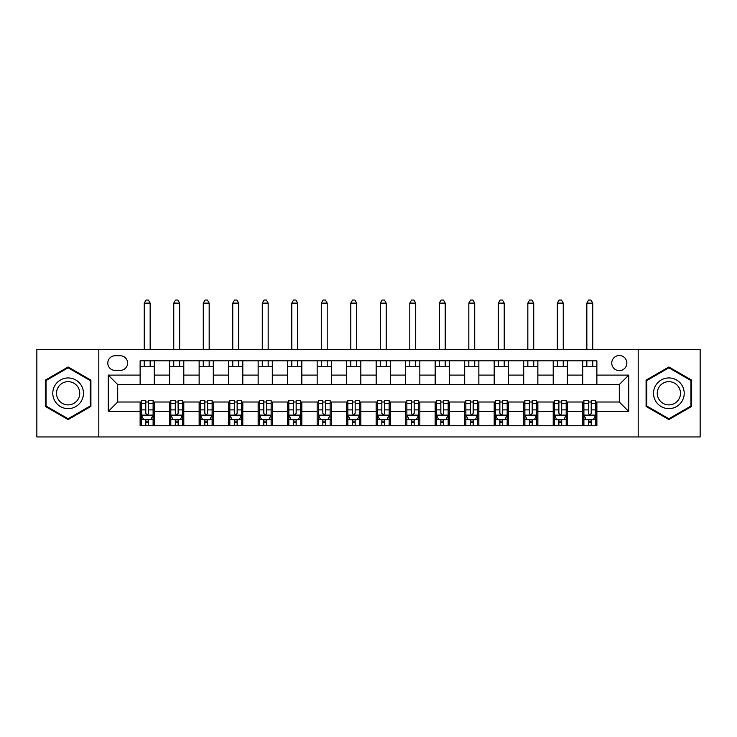 <?xml version="1.0" encoding="UTF-8"?>
<svg xmlns="http://www.w3.org/2000/svg" width="737" height="737" viewBox="0 0 737 737"><rect width="100%" height="100%" fill="white"/><g stroke="black" fill="none" stroke-linecap="round" stroke-linejoin="round"><path stroke-width="1.11" d="M619.301 355.52A7.554 7.554 0 0 0 611.747 363.074A7.554 7.554 0 0 0 619.301 370.628A7.554 7.554 0 0 0 626.855 363.074A7.554 7.554 0 0 0 619.301 355.52M638.187 436.958L700.15 436.958L700.15 349.614L638.187 349.614L638.187 436.958L98.813 436.958L98.813 349.614L36.85 349.614L36.85 436.958L98.813 436.958M115.101 370.389L120.297 370.389A7.315 7.315 0 0 0 127.612 363.074A7.315 7.315 0 0 0 120.297 355.75L115.101 355.75A7.315 7.315 0 0 0 107.786 363.074A7.315 7.315 0 0 0 115.101 370.389M638.187 349.614L98.813 349.614M140.122 411.458L108.256 411.458L108.256 375.105L140.122 375.105L140.122 384.548L117.699 384.548L117.699 402.015L140.122 402.015L140.122 425.746L596.878 425.746L596.878 402.015L619.301 402.015L619.301 384.548L596.878 384.548L596.878 375.105L628.744 375.105L628.744 411.458L596.878 411.458M596.878 375.105L596.878 360.826L140.122 360.826L140.122 375.105M582.718 360.826L582.718 384.548L596.878 384.548M582.718 384.548L140.122 384.548M140.122 402.015L141.301 402.015M145.788 402.015L148.616 402.015M153.103 402.015L154.282 402.015L154.282 425.746M170.809 402.015L154.282 402.015M175.295 402.015L178.124 402.015M182.61 402.015L183.789 402.015L183.789 425.746M200.317 402.015L183.789 402.015M204.803 402.015L207.631 402.015M212.118 402.015L213.297 402.015L213.297 425.746M229.824 402.015L213.297 402.015M234.302 402.015L237.139 402.015M241.625 402.015L242.805 402.015L242.805 425.746M259.323 402.015L242.805 402.015M263.809 402.015L266.647 402.015M271.133 402.015L272.312 402.015L272.312 425.746M288.83 402.015L272.312 402.015M293.317 402.015L296.154 402.015M300.632 402.015L301.82 402.015L301.82 425.746M318.338 402.015L301.82 402.015M322.824 402.015L325.653 402.015M330.139 402.015L331.318 402.015L331.318 425.746M347.846 402.015L331.318 402.015M352.332 402.015L355.16 402.015M359.647 402.015L360.826 402.015L360.826 425.746M377.353 402.015L360.826 402.015M381.84 402.015L384.668 402.015M389.154 402.015L390.334 402.015L390.334 425.746M406.861 402.015L390.334 402.015M411.347 402.015L414.176 402.015M418.662 402.015L419.841 402.015L419.841 425.746M436.368 402.015L419.841 402.015M440.846 402.015L443.683 402.015M448.17 402.015L449.349 402.015L449.349 425.746M465.867 402.015L449.349 402.015M470.353 402.015L473.191 402.015M477.677 402.015L478.857 402.015L478.857 425.746M495.375 402.015L478.857 402.015M499.861 402.015L502.698 402.015M507.176 402.015L508.355 402.015L508.355 425.746M524.882 402.015L508.355 402.015M529.369 402.015L532.197 402.015M536.683 402.015L537.863 402.015L537.863 425.746M554.39 402.015L537.863 402.015M558.876 402.015L561.705 402.015M566.191 402.015L567.37 402.015L567.37 425.746M583.897 402.015L567.37 402.015M588.384 402.015L591.212 402.015M595.699 402.015L596.878 402.015M154.282 360.826L154.282 384.548M140.122 366.731L154.282 366.731M140.122 419.841L141.301 419.841M145.788 419.841L148.616 419.841M153.103 419.841L154.282 419.841M169.63 402.015L169.63 425.746M169.63 360.826L169.63 384.548M183.789 360.826L183.789 384.548M169.63 366.731L183.789 366.731M169.63 419.841L170.809 419.841M175.295 419.841L178.124 419.841M182.61 419.841L183.789 419.841M199.137 402.015L199.137 425.746M199.137 419.841L200.317 419.841M204.803 419.841L207.631 419.841M212.118 419.841L213.297 419.841M199.137 360.826L199.137 384.548M213.297 360.826L213.297 384.548M199.137 366.731L213.297 366.731M228.645 402.015L228.645 425.746M228.645 419.841L229.824 419.841M234.302 419.841L237.139 419.841M241.625 419.841L242.805 419.841M228.645 360.826L228.645 384.548M242.805 360.826L242.805 384.548M228.645 366.731L242.805 366.731M258.143 402.015L258.143 425.746M258.143 419.841L259.323 419.841M263.809 419.841L266.647 419.841M271.133 419.841L272.312 419.841M258.143 360.826L258.143 384.548M272.312 360.826L272.312 384.548M258.143 366.731L272.312 366.731M287.651 402.015L287.651 425.746M287.651 419.841L288.83 419.841M293.317 419.841L296.154 419.841M300.632 419.841L301.82 419.841M287.651 360.826L287.651 384.548M301.82 360.826L301.82 384.548M287.651 366.731L301.82 366.731M317.159 402.015L317.159 425.746M317.159 419.841L318.338 419.841M322.824 419.841L325.653 419.841M330.139 419.841L331.318 419.841M317.159 360.826L317.159 384.548M331.318 360.826L331.318 384.548M317.159 366.731L331.318 366.731M346.666 402.015L346.666 425.746M346.666 419.841L347.846 419.841M352.332 419.841L355.16 419.841M359.647 419.841L360.826 419.841M346.666 360.826L346.666 384.548M360.826 360.826L360.826 384.548M346.666 366.731L360.826 366.731M376.174 402.015L376.174 425.746M376.174 419.841L377.353 419.841M381.84 419.841L384.668 419.841M389.154 419.841L390.334 419.841M376.174 360.826L376.174 384.548M390.334 360.826L390.334 384.548M376.174 366.731L390.334 366.731M405.682 402.015L405.682 425.746M405.682 419.841L406.861 419.841M411.347 419.841L414.176 419.841M418.662 419.841L419.841 419.841M405.682 360.826L405.682 384.548M419.841 360.826L419.841 384.548M405.682 366.731L419.841 366.731M435.18 402.015L435.18 425.746M435.18 419.841L436.368 419.841M440.846 419.841L443.683 419.841M448.17 419.841L449.349 419.841M435.18 360.826L435.18 384.548M449.349 360.826L449.349 384.548M435.18 366.731L449.349 366.731M464.688 402.015L464.688 425.746M464.688 419.841L465.867 419.841M470.353 419.841L473.191 419.841M477.677 419.841L478.857 419.841M464.688 360.826L464.688 384.548M478.857 360.826L478.857 384.548M464.688 366.731L478.857 366.731M494.195 402.015L494.195 425.746M494.195 419.841L495.375 419.841M499.861 419.841L502.698 419.841M507.176 419.841L508.355 419.841M494.195 360.826L494.195 384.548M508.355 360.826L508.355 384.548M494.195 366.731L508.355 366.731M523.703 402.015L523.703 425.746M523.703 419.841L524.882 419.841M529.369 419.841L532.197 419.841M536.683 419.841L537.863 419.841M523.703 360.826L523.703 384.548M537.863 360.826L537.863 384.548M523.703 366.731L537.863 366.731M553.211 402.015L553.211 425.746M553.211 419.841L554.39 419.841M558.876 419.841L561.705 419.841M566.191 419.841L567.37 419.841M553.211 360.826L553.211 384.548M567.37 360.826L567.37 384.548M553.211 366.731L567.37 366.731M582.718 402.015L582.718 425.746M582.718 419.841L583.897 419.841M588.384 419.841L591.212 419.841M595.699 419.841L596.878 419.841M582.718 366.731L596.878 366.731M117.699 384.548L108.256 375.105M117.699 402.015L108.256 411.458M628.744 375.105L619.301 384.548M628.744 411.458L619.301 402.015M68.126 419.593L90.909 406.437L90.909 380.135L68.126 366.98L45.344 380.135L45.344 406.437L68.126 419.593M691.656 380.135L668.874 366.98L646.091 380.135L646.091 406.437L668.874 419.593L691.656 406.437L691.656 380.135M145.788 422.67L148.616 422.67M141.301 403.563L145.788 403.563L145.788 400.606L141.301 400.606L141.301 415.005L143.66 419.722L150.744 419.722L153.103 415.005L153.103 400.606L148.616 400.606L148.616 403.563L153.103 403.563M153.103 415.005L153.103 425.746M141.301 415.005L141.301 425.746M148.616 419.722L148.616 425.746M145.788 425.746L145.788 419.722M145.788 403.563L145.788 413.236C146.727 415.051 147.676 415.051 148.616 413.236L148.616 403.563M150.155 366.731L150.155 360.826M150.155 349.614L150.155 303.11L144.249 303.11L144.249 349.614M144.249 366.731L144.249 360.826M144.249 303.11L146.027 300.042L148.386 300.042L150.155 303.11M175.295 422.67L178.124 422.67M170.809 403.563L175.295 403.563L175.295 400.606L170.809 400.606L170.809 415.005L173.167 419.722L180.252 419.722L182.61 415.005L182.61 400.606L178.124 400.606L178.124 403.563L182.61 403.563M182.61 415.005L182.61 425.746M170.809 415.005L170.809 425.746M178.124 419.722L178.124 425.746M175.295 425.746L175.295 419.722M175.295 403.563L175.295 413.236C176.235 415.051 177.184 415.051 178.124 413.236L178.124 403.563M179.662 366.731L179.662 360.826M179.662 349.614L179.662 303.11L173.757 303.11L173.757 349.614M173.757 366.731L173.757 360.826M173.757 303.11L175.526 300.042L177.893 300.042L179.662 303.11M204.803 422.67L207.631 422.67M200.317 403.563L204.803 403.563L204.803 400.606L200.317 400.606L200.317 415.005L202.675 419.722L209.759 419.722L212.118 415.005L212.118 400.606L207.631 400.606L207.631 403.563L212.118 403.563M212.118 415.005L212.118 425.746M200.317 415.005L200.317 425.746M207.631 419.722L207.631 425.746M204.803 425.746L204.803 419.722M204.803 403.563L204.803 413.236C205.743 415.051 206.682 415.051 207.631 413.236L207.631 403.563M209.17 366.731L209.17 360.826M209.17 349.614L209.17 303.11L203.265 303.11L203.265 349.614M203.265 366.731L203.265 360.826M203.265 303.11L205.033 300.042L207.392 300.042L209.17 303.11M234.302 422.67L237.139 422.67M229.824 403.563L234.302 403.563L234.302 400.606L229.824 400.606L229.824 415.005L232.183 419.722L239.267 419.722L241.625 415.005L241.625 400.606L237.139 400.606L237.139 403.563L241.625 403.563M241.625 415.005L241.625 425.746M229.824 415.005L229.824 425.746M237.139 419.722L237.139 425.746M234.302 425.746L234.302 419.722M234.302 403.563L234.302 413.236C235.25 415.051 236.19 415.051 237.139 413.236L237.139 403.563M238.668 366.731L238.668 360.826M238.668 349.614L238.668 303.11L232.772 303.11L232.772 349.614M232.772 366.731L232.772 360.826M232.772 303.11L234.541 300.042L236.899 300.042L238.668 303.11M263.809 422.67L266.647 422.67M259.323 403.563L263.809 403.563L263.809 400.606L259.323 400.606L259.323 415.005L261.69 419.722L268.765 419.722L271.133 415.005L271.133 400.606L266.647 400.606L266.647 403.563L271.133 403.563M271.133 415.005L271.133 425.746M259.323 415.005L259.323 425.746M266.647 419.722L266.647 425.746M263.809 425.746L263.809 419.722M263.809 403.563L263.809 413.236C264.758 415.051 265.698 415.051 266.647 413.236L266.647 403.563M268.176 366.731L268.176 360.826M268.176 349.614L268.176 303.11L262.28 303.11L262.28 349.614M262.28 366.731L262.28 360.826M262.28 303.11L264.049 300.042L266.407 300.042L268.176 303.11M81.411 385.617A15.339 15.339 0 0 0 60.452 379.997A15.339 15.339 0 0 0 54.842 400.956A15.339 15.339 0 0 0 75.8 406.575A15.339 15.339 0 0 0 81.411 385.617M78.186 387.478A11.617 11.617 0 0 0 62.323 383.222A11.617 11.617 0 0 0 58.066 399.095A11.617 11.617 0 0 0 73.93 403.342A11.617 11.617 0 0 0 78.186 387.478M68.126 418.773L46.053 406.032L46.053 380.541L68.126 367.8L90.2 380.541L90.2 406.032L68.126 418.773M668.874 408.63A15.339 15.339 0 0 0 684.212 393.282A15.339 15.339 0 0 0 668.874 377.943A15.339 15.339 0 0 0 653.535 393.282A15.339 15.339 0 0 0 668.874 408.63M668.874 404.899A11.617 11.617 0 0 0 680.491 393.282A11.617 11.617 0 0 0 668.874 381.665A11.617 11.617 0 0 0 657.257 393.282A11.617 11.617 0 0 0 668.874 404.899M646.8 380.541L668.874 367.8L690.947 380.541L690.947 406.032L668.874 418.773L646.8 406.032L646.8 380.541M293.317 422.67L296.154 422.67M288.83 403.563L293.317 403.563L293.317 400.606L288.83 400.606L288.83 415.005L291.198 419.722L298.273 419.722L300.632 415.005L300.632 400.606L296.154 400.606L296.154 403.563L300.632 403.563M300.632 415.005L300.632 425.746M288.83 415.005L288.83 425.746M296.154 419.722L296.154 425.746M293.317 425.746L293.317 419.722M293.317 403.563L293.317 413.236C294.256 415.051 295.205 415.051 296.154 413.236L296.154 403.563M297.684 366.731L297.684 360.826M297.684 349.614L297.684 303.11L291.788 303.11L291.788 349.614M291.788 366.731L291.788 360.826M291.788 303.11L293.556 300.042L295.915 300.042L297.684 303.11M322.824 422.67L325.653 422.67M318.338 403.563L322.824 403.563L322.824 400.606L318.338 400.606L318.338 415.005L320.696 419.722L327.781 419.722L330.139 415.005L330.139 400.606L325.653 400.606L325.653 403.563L330.139 403.563M330.139 415.005L330.139 425.746M318.338 415.005L318.338 425.746M325.653 419.722L325.653 425.746M322.824 425.746L322.824 419.722M322.824 403.563L322.824 413.236C323.764 415.051 324.713 415.051 325.653 413.236L325.653 403.563M327.191 366.731L327.191 360.826M327.191 349.614L327.191 303.11L321.286 303.11L321.286 349.614M321.286 366.731L321.286 360.826M321.286 303.11L323.064 300.042L325.422 300.042L327.191 303.11M352.332 422.67L355.16 422.67M347.846 403.563L352.332 403.563L352.332 400.606L347.846 400.606L347.846 415.005L350.204 419.722L357.288 419.722L359.647 415.005L359.647 400.606L355.16 400.606L355.16 403.563L359.647 403.563M359.647 415.005L359.647 425.746M347.846 415.005L347.846 425.746M355.16 419.722L355.16 425.746M352.332 425.746L352.332 419.722M352.332 403.563L352.332 413.236C353.272 415.051 354.221 415.051 355.16 413.236L355.16 403.563M356.699 366.731L356.699 360.826M356.699 349.614L356.699 303.11L350.794 303.11L350.794 349.614M350.794 366.731L350.794 360.826M350.794 303.11L352.562 300.042L354.93 300.042L356.699 303.11M381.84 422.67L384.668 422.67M377.353 403.563L381.84 403.563L381.84 400.606L377.353 400.606L377.353 415.005L379.712 419.722L386.796 419.722L389.154 415.005L389.154 400.606L384.668 400.606L384.668 403.563L389.154 403.563M389.154 415.005L389.154 425.746M377.353 415.005L377.353 425.746M384.668 419.722L384.668 425.746M381.84 425.746L381.84 419.722M381.84 403.563L381.84 413.236C382.779 415.051 383.728 415.051 384.668 413.236L384.668 403.563M386.206 366.731L386.206 360.826M386.206 349.614L386.206 303.11L380.301 303.11L380.301 349.614M380.301 366.731L380.301 360.826M380.301 303.11L382.07 300.042L384.438 300.042L386.206 303.11M411.347 422.67L414.176 422.67M406.861 403.563L411.347 403.563L411.347 400.606L406.861 400.606L406.861 415.005L409.219 419.722L416.304 419.722L418.662 415.005L418.662 400.606L414.176 400.606L414.176 403.563L418.662 403.563M418.662 415.005L418.662 425.746M406.861 415.005L406.861 425.746M414.176 419.722L414.176 425.746M411.347 425.746L411.347 419.722M411.347 403.563L411.347 413.236C412.287 415.051 413.227 415.051 414.176 413.236L414.176 403.563M415.714 366.731L415.714 360.826M415.714 349.614L415.714 303.11L409.809 303.11L409.809 349.614M409.809 366.731L409.809 360.826M409.809 303.11L411.578 300.042L413.936 300.042L415.714 303.11M440.846 422.67L443.683 422.67M436.368 403.563L440.846 403.563L440.846 400.606L436.368 400.606L436.368 415.005L438.727 419.722L445.802 419.722L448.17 415.005L448.17 400.606L443.683 400.606L443.683 403.563L448.17 403.563M448.17 415.005L448.17 425.746M436.368 415.005L436.368 425.746M443.683 419.722L443.683 425.746M440.846 425.746L440.846 419.722M440.846 403.563L440.846 413.236C441.795 415.051 442.734 415.051 443.683 413.236L443.683 403.563M445.212 366.731L445.212 360.826M445.212 349.614L445.212 303.11L439.316 303.11L439.316 349.614M439.316 366.731L439.316 360.826M439.316 303.11L441.085 300.042L443.444 300.042L445.212 303.11M470.353 422.67L473.191 422.67M465.867 403.563L470.353 403.563L470.353 400.606L465.867 400.606L465.867 415.005L468.235 419.722L475.31 419.722L477.677 415.005L477.677 400.606L473.191 400.606L473.191 403.563L477.677 403.563M477.677 415.005L477.677 425.746M465.867 415.005L465.867 425.746M473.191 419.722L473.191 425.746M470.353 425.746L470.353 419.722M470.353 403.563L470.353 413.236C471.302 415.051 472.242 415.051 473.191 413.236L473.191 403.563M474.72 366.731L474.72 360.826M474.72 349.614L474.72 303.11L468.824 303.11L468.824 349.614M468.824 366.731L468.824 360.826M468.824 303.11L470.593 300.042L472.951 300.042L474.72 303.11M499.861 422.67L502.698 422.67M495.375 403.563L499.861 403.563L499.861 400.606L495.375 400.606L495.375 415.005L497.733 419.722L504.817 419.722L507.176 415.005L507.176 400.606L502.698 400.606L502.698 403.563L507.176 403.563M507.176 415.005L507.176 425.746M495.375 415.005L495.375 425.746M502.698 419.722L502.698 425.746M499.861 425.746L499.861 419.722M499.861 403.563L499.861 413.236C500.801 415.051 501.75 415.051 502.698 413.236L502.698 403.563M504.228 366.731L504.228 360.826M504.228 349.614L504.228 303.11L498.332 303.11L498.332 349.614M498.332 366.731L498.332 360.826M498.332 303.11L500.101 300.042L502.459 300.042L504.228 303.11M529.369 422.67L532.197 422.67M524.882 403.563L529.369 403.563L529.369 400.606L524.882 400.606L524.882 415.005L527.241 419.722L534.325 419.722L536.683 415.005L536.683 400.606L532.197 400.606L532.197 403.563L536.683 403.563M536.683 415.005L536.683 425.746M524.882 415.005L524.882 425.746M532.197 419.722L532.197 425.746M529.369 425.746L529.369 419.722M529.369 403.563L529.369 413.236C530.308 415.051 531.257 415.051 532.197 413.236L532.197 403.563M533.735 366.731L533.735 360.826M533.735 349.614L533.735 303.11L527.83 303.11L527.83 349.614M527.83 366.731L527.83 360.826M527.83 303.11L529.608 300.042L531.967 300.042L533.735 303.11M558.876 422.67L561.705 422.67M554.39 403.563L558.876 403.563L558.876 400.606L554.39 400.606L554.39 415.005L556.748 419.722L563.833 419.722L566.191 415.005L566.191 400.606L561.705 400.606L561.705 403.563L566.191 403.563M566.191 415.005L566.191 425.746M554.39 415.005L554.39 425.746M561.705 419.722L561.705 425.746M558.876 425.746L558.876 419.722M558.876 403.563L558.876 413.236C559.816 415.051 560.765 415.051 561.705 413.236L561.705 403.563M563.243 366.731L563.243 360.826M563.243 349.614L563.243 303.11L557.338 303.11L557.338 349.614M557.338 366.731L557.338 360.826M557.338 303.11L559.107 300.042L561.474 300.042L563.243 303.11M588.384 422.67L591.212 422.67M583.897 403.563L588.384 403.563L588.384 400.606L583.897 400.606L583.897 415.005L586.256 419.722L593.34 419.722L595.699 415.005L595.699 400.606L591.212 400.606L591.212 403.563L595.699 403.563M595.699 415.005L595.699 425.746M583.897 415.005L583.897 425.746M591.212 419.722L591.212 425.746M588.384 425.746L588.384 419.722M588.384 403.563L588.384 413.236C589.324 415.051 590.263 415.051 591.212 413.236L591.212 403.563M592.751 366.731L592.751 360.826M592.751 349.614L592.751 303.11L586.845 303.11L586.845 349.614M586.845 366.731L586.845 360.826M586.845 303.11L588.614 300.042L590.973 300.042L592.751 303.11M169.63 411.458L154.282 411.458M169.63 375.105L154.282 375.105M199.137 375.105L183.789 375.105M199.137 411.458L183.789 411.458M228.645 375.105L213.297 375.105M228.645 411.458L213.297 411.458M258.143 375.105L242.805 375.105M258.143 411.458L242.805 411.458M287.651 375.105L272.312 375.105M287.651 411.458L272.312 411.458M317.159 375.105L301.82 375.105M317.159 411.458L301.82 411.458M346.666 375.105L331.318 375.105M346.666 411.458L331.318 411.458M376.174 375.105L360.826 375.105M376.174 411.458L360.826 411.458M405.682 375.105L390.334 375.105M405.682 411.458L390.334 411.458M435.18 375.105L419.841 375.105M435.18 411.458L419.841 411.458M464.688 375.105L449.349 375.105M464.688 411.458L449.349 411.458M494.195 375.105L478.857 375.105M494.195 411.458L478.857 411.458M523.703 375.105L508.355 375.105M523.703 411.458L508.355 411.458M553.211 375.105L537.863 375.105M553.211 411.458L537.863 411.458M582.718 375.105L567.37 375.105M582.718 411.458L567.37 411.458M141.357 415.115L153.047 415.115M153.103 419.436L150.882 419.436M143.522 419.436L141.301 419.436M148.616 409.892L153.103 409.892M141.301 409.892L145.788 409.892M145.788 421.168L148.616 421.168M170.864 415.115L182.555 415.115M182.61 419.436L180.39 419.436M173.029 419.436L170.809 419.436M178.124 409.892L182.61 409.892M170.809 409.892L175.295 409.892M175.295 421.168L178.124 421.168M200.372 415.115L212.063 415.115M212.118 419.436L209.898 419.436M202.537 419.436L200.317 419.436M207.631 409.892L212.118 409.892M200.317 409.892L204.803 409.892M204.803 421.168L207.631 421.168M229.88 415.115L241.561 415.115M241.625 419.436L239.405 419.436M232.035 419.436L229.824 419.436M237.139 409.892L241.625 409.892M229.824 409.892L234.302 409.892M234.302 421.168L237.139 421.168M259.387 415.115L271.069 415.115M271.133 419.436L268.913 419.436M261.543 419.436L259.323 419.436M266.647 409.892L271.133 409.892M259.323 409.892L263.809 409.892M263.809 421.168L266.647 421.168M288.895 415.115L300.576 415.115M300.632 419.436L298.421 419.436M291.051 419.436L288.83 419.436M296.154 409.892L300.632 409.892M288.83 409.892L293.317 409.892M293.317 421.168L296.154 421.168M318.402 415.115L330.084 415.115M330.139 419.436L327.919 419.436M320.558 419.436L318.338 419.436M325.653 409.892L330.139 409.892M318.338 409.892L322.824 409.892M322.824 421.168L325.653 421.168M347.901 415.115L359.592 415.115M359.647 419.436L357.427 419.436M350.066 419.436L347.846 419.436M355.16 409.892L359.647 409.892M347.846 409.892L352.332 409.892M352.332 421.168L355.16 421.168M377.408 415.115L389.099 415.115M389.154 419.436L386.934 419.436M379.573 419.436L377.353 419.436M384.668 409.892L389.154 409.892M377.353 409.892L381.84 409.892M381.84 421.168L384.668 421.168M406.916 415.115L418.598 415.115M418.662 419.436L416.442 419.436M409.081 419.436L406.861 419.436M414.176 409.892L418.662 409.892M406.861 409.892L411.347 409.892M411.347 421.168L414.176 421.168M436.424 415.115L448.105 415.115M448.17 419.436L445.949 419.436M438.579 419.436L436.368 419.436M443.683 409.892L448.17 409.892M436.368 409.892L440.846 409.892M440.846 421.168L443.683 421.168M465.931 415.115L477.613 415.115M477.677 419.436L475.457 419.436M468.087 419.436L465.867 419.436M473.191 409.892L477.677 409.892M465.867 409.892L470.353 409.892M470.353 421.168L473.191 421.168M495.439 415.115L507.12 415.115M507.176 419.436L504.965 419.436M497.595 419.436L495.375 419.436M502.698 409.892L507.176 409.892M495.375 409.892L499.861 409.892M499.861 421.168L502.698 421.168M524.937 415.115L536.628 415.115M536.683 419.436L534.463 419.436M527.102 419.436L524.882 419.436M532.197 409.892L536.683 409.892M524.882 409.892L529.369 409.892M529.369 421.168L532.197 421.168M554.445 415.115L566.136 415.115M566.191 419.436L563.971 419.436M556.61 419.436L554.39 419.436M561.705 409.892L566.191 409.892M554.39 409.892L558.876 409.892M558.876 421.168L561.705 421.168M583.953 415.115L595.643 415.115M595.699 419.436L593.478 419.436M586.118 419.436L583.897 419.436M591.212 409.892L595.699 409.892M583.897 409.892L588.384 409.892M588.384 421.168L591.212 421.168"/></g></svg>
